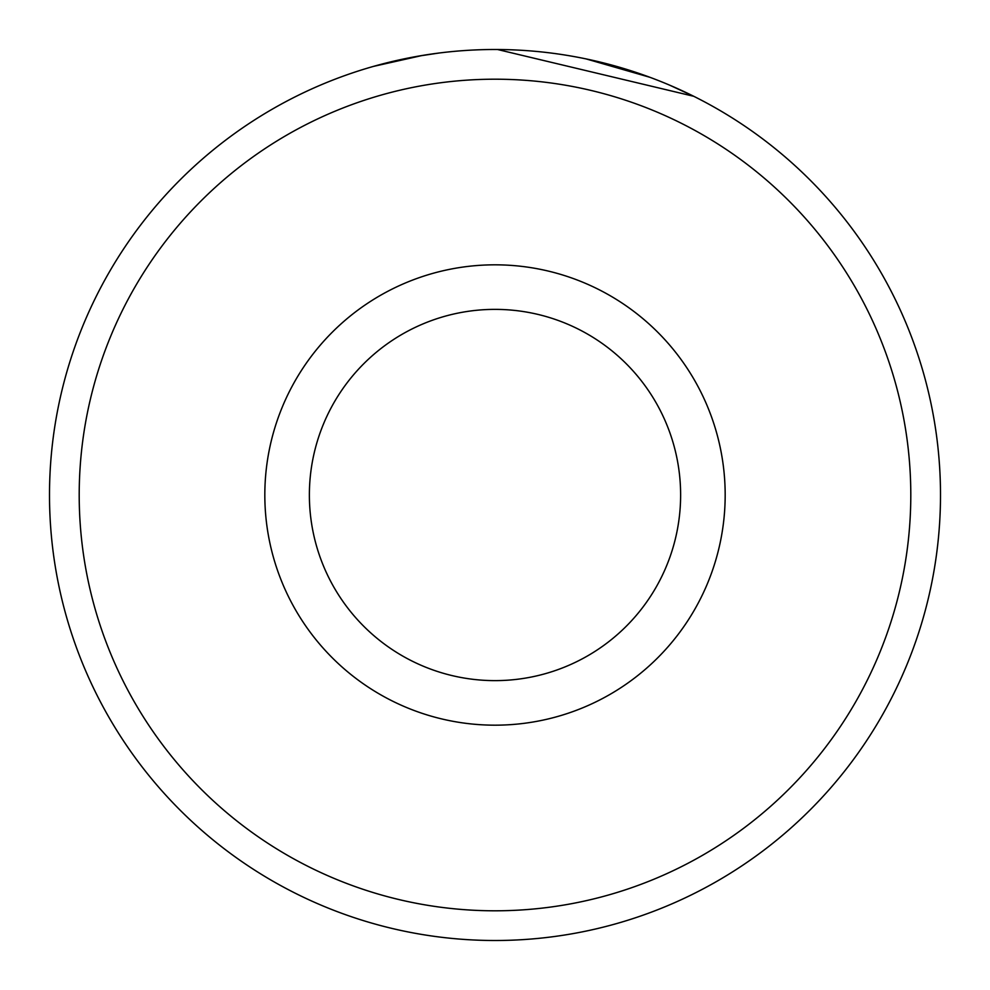<?xml version="1.0" encoding="UTF-8"?>
<svg xmlns="http://www.w3.org/2000/svg" width="990" height="990" viewBox="0 0 990 990"><rect width="100%" height="100%" fill="white"/><g stroke="black" fill="none" stroke-linecap="round" stroke-linejoin="round"><path stroke-width="1.49" d="M669.636 85.152L693.78 96.302L497.549 49.512M399.44 59.87L403.574 58.979M910.8 495A415.8 415.8 0 0 0 495 79.2A415.8 415.8 0 0 0 79.2 495A415.8 415.8 0 0 0 495 910.8A415.8 415.8 0 0 0 910.8 495M49.5 495A445.5 445.5 0 0 1 495 49.5A445.5 445.5 0 0 1 940.5 495A445.5 445.5 0 0 1 495 940.5A445.5 445.5 0 0 1 49.5 495M680.625 495A185.625 185.625 0 0 0 495 309.375A185.625 185.625 0 0 0 309.375 495A185.625 185.625 0 0 0 495 680.625A185.625 185.625 0 0 0 680.625 495M586.167 58.93L649.861 77.282M373.539 66.38L422 55.527M419.055 56.022L438.681 53.076M725.175 495A230.175 230.175 0 0 1 495 725.175A230.175 230.175 0 0 1 264.825 495A230.175 230.175 0 0 1 495 264.825A230.175 230.175 0 0 1 725.175 495"/></g></svg>
